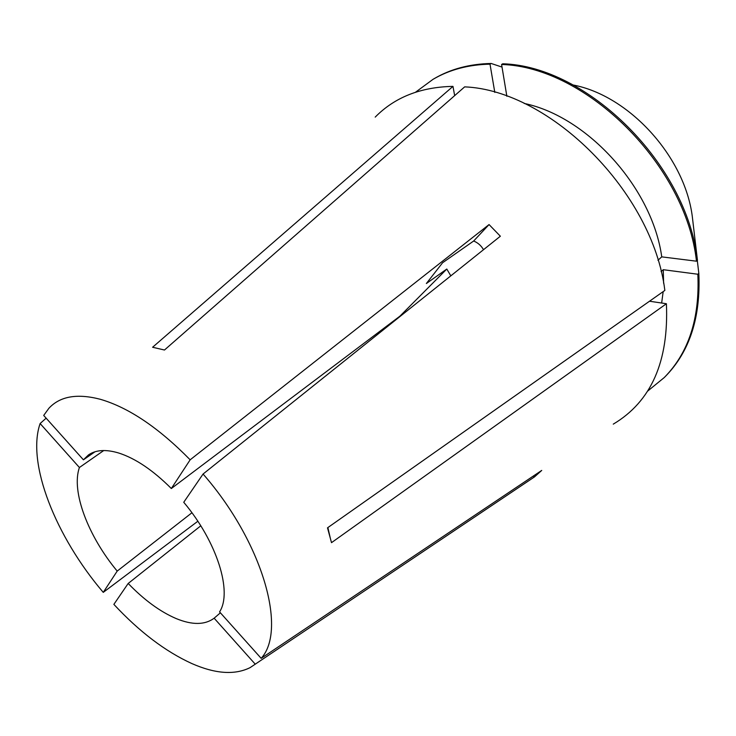 <?xml version="1.0" encoding="UTF-8"?>
<svg xmlns="http://www.w3.org/2000/svg" width="736" height="736" viewBox="0 0 736 736"><rect width="100%" height="100%" fill="white"/><g stroke="black" fill="none" stroke-linecap="round" stroke-linejoin="round"><path stroke-width="1.1" d="M450.818 275.853L446.798 269.045L426.365 283.516L442.584 262.743L473.662 241.012C477.885 242.724 481.169 245.612 483.515 249.688M200.781 525.817L128.184 583.464C144.136 599.996 160.154 611.708 176.226 618.599C192.28 625.177 204.921 625.039 214.139 618.203L220.386 612.803M191.921 512.771L117.199 571.099C88.099 536.121 70.978 491.225 79.414 467.507L103.758 450.524M94.981 451.784L83.416 459.807L88.522 454.885C95.938 449.806 106.039 449.19 118.836 453.054C135.599 458.482 153.097 470.313 171.332 488.52L399.896 316.186L446.798 269.045M128.184 583.464L113.868 604.376C139.297 631.7 165.278 651.415 191.802 663.541C215.243 673.854 234.655 675.234 250.038 667.662L534.492 476.9L541.724 470.424L261.16 658.334C287.334 629.887 262.678 542.128 203.072 474.03L183.742 502.274C217.212 542.009 232.622 592.103 219.567 611.883L261.16 658.334M613.272 424.138C651.176 401.598 668.886 361.468 666.411 303.738L331.504 542.662L327.502 527.841L664.847 290.435C652.869 192.436 550.206 90.261 464.655 86.866L164.487 350.014L152.6 347.254L452.971 86.379C420.642 87.032 394.717 97.272 375.204 117.116M473.662 241.012L489.063 224.563L190.155 459.807C158.58 427.671 128.588 407.486 100.188 399.252C77.087 393.272 59.993 396.281 48.898 408.268L43.7 415.444L83.416 459.807M489.063 224.563L500.36 236.219L203.072 474.03M533.158 476.164L534.492 476.9M197.837 521.254L103.261 592.37L117.199 571.099M46.138 418.168L40.112 423.54C26.34 463.284 55.826 536.783 103.261 592.37M40.112 423.54L79.414 467.507M214.139 618.203L255.282 664.222M190.155 459.807L171.332 488.52M454.664 95.625L452.971 86.379M573.096 84.99C628.921 95.579 684.443 156.198 692.263 216.2L697.452 260.296L696.477 261.197L661.747 256.864C652.271 188.048 587.613 116.564 524.188 103.436M661.747 256.864L657.938 260.25M502.026 67.086L491.16 63.471L490.01 64.161L494.804 92.414M490.01 64.161C468.455 64.63 449.466 69.69 433.026 79.332L415.536 92.212M696.477 261.197C685.97 165.241 586.298 66.764 501.593 64.483L506.856 96.269M491.16 63.471C469.614 63.949 450.616 69.009 434.185 78.651L433.026 79.332M697.452 260.296C687.001 164.395 587.42 66.038 502.743 63.793L501.593 64.483M649.511 301.226L666.411 303.738M661.655 303.03L663.173 291.612M663.614 283.25L663.256 269.698L661.084 271.648M647.441 391.276L664.268 377.54C688.675 352.746 699.862 318.311 697.838 274.234L663.256 269.698M664.268 377.54L665.206 376.593C689.623 351.799 700.819 317.372 698.814 273.323L697.838 274.234M697.296 260.434L698.814 273.323M330.326 538.292L327.888 527.565"/></g></svg>
